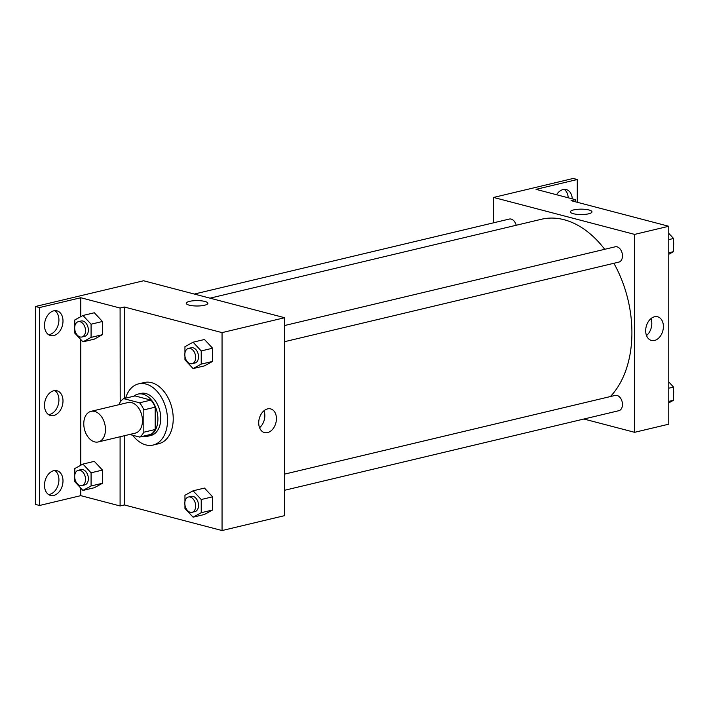 <?xml version="1.0" encoding="UTF-8"?>
<svg xmlns="http://www.w3.org/2000/svg" width="709" height="709" viewBox="0 0 709 709"><rect width="100%" height="100%" fill="white"/><g stroke="black" fill="none" stroke-linecap="round" stroke-linejoin="round"><path stroke-width="1.06" d="M94.625 441.875A15.722 10.502 76.6 0 1 83.937 426.446A15.722 10.502 76.6 0 1 90.982 411.353A15.722 10.502 76.6 0 1 104.843 424.221A15.722 10.502 76.6 0 1 98.267 441.946A15.722 10.502 76.6 0 1 94.625 441.875M90.982 411.353L127.975 402.552A15.722 10.502 76.6 0 1 141.835 415.412A15.722 10.502 76.6 0 1 135.259 433.137L98.267 441.946M123.658 398.635L135.038 395.923L150.955 400.098A21.119 14.109 76.6 0 1 155.2 407.17L155.2 429.503L143.821 432.215L143.821 409.873A21.119 14.109 76.6 0 0 139.576 402.801L123.658 398.635A21.119 14.109 76.6 0 0 119.413 403.483L119.413 404.591M129.685 434.466L139.576 437.063A21.119 14.109 76.6 0 0 143.821 432.215M155.2 429.503A21.119 14.109 76.6 0 1 150.955 434.351L139.576 437.063M143.351 436.159A21.616 14.446 -103.4 0 0 148.004 436.168A21.616 14.446 -103.4 0 0 157.043 411.787A21.616 14.446 -103.4 0 0 137.989 394.107A21.616 14.446 -103.4 0 0 133.841 396.207M137.989 394.107L140.834 393.424A21.616 14.446 76.6 0 1 159.888 411.114A21.616 14.446 76.6 0 1 150.849 435.494L148.004 436.168M155.2 407.17L143.821 409.873M150.955 400.098L139.576 402.801M125.608 398.166A31.444 21.013 76.6 0 1 138.556 383.87A31.444 21.013 76.6 0 1 166.278 409.589A31.444 21.013 76.6 0 1 153.126 445.048A31.444 21.013 76.6 0 1 145.841 444.906A31.444 21.013 76.6 0 1 132.716 435.264M138.556 383.87L144.246 382.514A31.444 21.013 76.6 0 1 171.968 408.242A31.444 21.013 76.6 0 1 158.816 443.692L153.126 445.048M124.367 398.467L124.367 307.024L120.096 308.043L80.773 297.736L39.518 307.555L35.45 306.492L143.617 280.764L284.646 317.721L222.05 332.618L124.367 307.024M284.646 317.721L284.646 515.638L222.05 530.545L124.367 504.95L124.367 435.734M222.05 530.545L222.05 332.618M184.952 504.95L184.952 508.442L193.087 517.171L204.476 514.459L212.611 510.001L212.611 496.814L204.476 488.084L193.087 490.796L184.952 495.263L184.952 501.6M184.952 356.361L184.952 359.853L193.087 368.574L204.476 365.862L212.611 361.404L212.611 348.216L204.476 339.496L193.087 342.208L184.952 346.666L184.952 353.002M124.367 504.95L120.096 505.96L80.773 495.653L39.518 505.482L35.45 504.409L35.45 306.492M267.568 408.889A12.239 8.579 -75.3 0 1 270.67 408.907A12.239 8.579 -75.3 0 1 275.872 422.918A12.239 8.579 -75.3 0 1 264.466 432.579A12.239 8.579 -75.3 0 1 258.856 420.712A12.239 8.579 -75.3 0 1 267.568 408.889M204.511 305.26A10.812 2.703 180 0 1 192.804 305.783A10.812 2.703 180 0 1 186.245 303.301A10.812 2.703 180 0 1 197.058 300.607A10.812 2.703 180 0 1 207.87 303.301A10.812 2.703 180 0 1 204.511 305.26M259.556 427.704A12.239 8.579 104.7 0 0 263.996 410.75M207.87 303.301A10.812 2.703 0 0 0 197.058 300.607A10.812 2.703 0 0 0 186.245 303.301M120.096 505.96L120.096 436.753M39.518 505.482L39.518 307.555M54.859 470.519A12.771 8.951 -75.3 0 1 58.342 484.265A12.771 8.951 -75.3 0 1 48.566 494.536M54.859 310.657A12.771 8.951 -75.3 0 1 58.342 324.403A12.771 8.951 -75.3 0 1 48.566 334.683M54.859 390.588A12.771 8.951 -75.3 0 1 58.342 404.334A12.771 8.951 -75.3 0 1 48.566 414.614M120.202 402.154L120.096 308.043M74.808 329.632L74.808 333.124L82.944 341.844L94.324 339.132L102.459 334.675L102.459 321.487L94.324 312.766L82.944 315.478L74.808 319.936L74.808 326.273M74.808 478.221L74.808 481.712L82.944 490.442L94.324 487.73L102.459 483.272L102.459 470.085L94.324 461.355L82.944 464.067L74.808 468.525L74.808 474.87M80.773 495.653L80.773 488.111M80.773 465.255L80.773 339.522M80.773 316.666L80.773 297.736M53.742 470.687A12.771 8.951 -75.3 0 1 56.986 470.705A12.771 8.951 -75.3 0 1 62.41 485.328A12.771 8.951 -75.3 0 1 50.507 495.423A12.771 8.951 -75.3 0 1 44.649 483.024A12.771 8.951 -75.3 0 1 53.742 470.687M53.742 310.834A12.771 8.951 -75.3 0 1 56.986 310.843A12.771 8.951 -75.3 0 1 62.41 325.475A12.771 8.951 -75.3 0 1 50.507 335.561A12.771 8.951 -75.3 0 1 44.649 323.171A12.771 8.951 -75.3 0 1 53.742 310.834M53.742 390.765A12.771 8.951 -75.3 0 1 56.986 390.774A12.771 8.951 -75.3 0 1 62.41 405.397A12.771 8.951 -75.3 0 1 50.507 415.492A12.771 8.951 -75.3 0 1 44.649 403.093A12.771 8.951 -75.3 0 1 53.742 390.765M210.015 298.161L541.339 219.276A98.267 65.653 76.6 0 1 604.706 249.311M613.87 263.287A98.267 65.653 76.6 0 1 610.378 396.553M284.646 490.265L618.868 410.697A7.861 5.255 -103.4 0 0 622.387 403.146A7.861 5.255 -103.4 0 0 617.043 395.436A7.861 5.255 -103.4 0 0 615.226 395.4L284.646 474.108M194.346 294.058L509.346 219.054A7.861 5.255 76.6 0 1 516.214 225.258M284.646 325.511L615.226 246.803A7.861 5.255 76.6 0 1 622.156 253.237A7.861 5.255 76.6 0 1 618.868 262.1L284.646 341.676M583.888 419.019L634.617 432.313L634.617 234.395L493.588 197.439L493.588 222.812M634.617 432.313L668.764 424.186L668.764 226.268L571.082 200.665L575.354 199.654L536.031 189.347L577.286 179.519L573.218 178.455L493.588 197.439M654.531 316.763A12.239 8.579 -75.3 0 1 657.633 316.772A12.239 8.579 -75.3 0 1 662.835 330.784A12.239 8.579 -75.3 0 1 651.429 340.453A12.239 8.579 -75.3 0 1 645.819 328.577A12.239 8.579 -75.3 0 1 654.531 316.763M668.764 226.268L634.617 234.395M588.638 213.808A10.812 2.703 180 0 1 576.922 214.331A10.812 2.703 180 0 1 570.364 211.849A10.812 2.703 180 0 1 581.176 209.146A10.812 2.703 180 0 1 591.988 211.849A10.812 2.703 180 0 1 588.638 213.808M591.988 211.849A10.812 2.703 0 0 0 581.176 209.155A10.812 2.703 0 0 0 570.364 211.849M646.519 335.57A12.239 8.579 104.7 0 0 650.959 318.616M577.286 179.519L577.286 202.295M564.169 189.392A12.771 8.951 -75.3 0 1 568.21 197.776M575.354 199.654L575.354 201.781M556.538 194.718A12.771 8.951 -75.3 0 1 566.296 189.587A12.771 8.951 -75.3 0 1 572.278 198.848M668.764 402.88L673.55 400.257L673.55 387.07L668.764 381.938M673.55 400.257L668.764 401.391M673.55 387.07L668.764 388.213M673.55 390.562A7.861 5.255 76.6 0 1 673.55 393.912M668.764 254.283L673.55 251.66L673.55 238.472L668.764 233.341M673.55 251.66L668.764 252.803M673.55 238.472L668.764 239.615M673.55 241.964A7.861 5.255 76.6 0 1 673.55 245.323M193.087 517.171L201.223 512.704L201.223 499.526L193.087 490.796M188.426 497.009L191.27 496.335A7.861 5.255 76.6 0 1 198.201 502.77A7.861 5.255 76.6 0 1 194.913 511.632L192.068 512.306A7.861 5.255 76.6 0 1 190.242 512.27A7.861 5.255 76.6 0 1 184.898 504.56A7.861 5.255 76.6 0 1 188.426 497.009A7.861 5.255 76.6 0 1 195.356 503.443A7.861 5.255 76.6 0 1 192.068 512.306M204.476 514.459L212.611 510.001L201.223 512.704M212.611 510.001L212.611 496.814L201.223 499.526M212.611 496.814L204.476 488.084M193.087 368.574L201.223 364.116L201.223 350.928L193.087 342.208M188.426 348.42L191.27 347.738A7.861 5.255 76.6 0 1 198.201 354.172A7.861 5.255 76.6 0 1 194.913 363.035L192.068 363.717A7.861 5.255 76.6 0 1 190.242 363.682A7.861 5.255 76.6 0 1 184.898 355.962A7.861 5.255 76.6 0 1 188.426 348.42A7.861 5.255 76.6 0 1 195.356 354.854A7.861 5.255 76.6 0 1 192.068 363.717M204.476 365.862L212.611 361.404L201.223 364.116M212.611 361.404L212.611 348.216L201.223 350.928M212.611 348.216L204.476 339.496M82.944 490.442L91.08 485.975L91.08 472.797L82.944 464.067M78.274 470.28L81.118 469.606A7.861 5.255 76.6 0 1 88.049 476.04A7.861 5.255 76.6 0 1 84.761 484.903L81.916 485.576A7.861 5.255 76.6 0 1 80.099 485.541A7.861 5.255 76.6 0 1 74.755 477.831A7.861 5.255 76.6 0 1 78.274 470.28A7.861 5.255 76.6 0 1 85.204 476.714A7.861 5.255 76.6 0 1 81.916 485.576M94.324 487.73L102.459 483.272L91.08 485.975M102.459 483.272L102.459 470.085L91.08 472.797M102.459 470.085L94.324 461.355M82.944 341.844L91.08 337.387L91.08 324.199L82.944 315.478M78.274 321.691L81.118 321.009A7.861 5.255 76.6 0 1 88.049 327.443A7.861 5.255 76.6 0 1 84.761 336.305L81.916 336.988A7.861 5.255 76.6 0 1 80.099 336.952A7.861 5.255 76.6 0 1 74.755 329.233A7.861 5.255 76.6 0 1 78.274 321.691A7.861 5.255 76.6 0 1 85.204 328.116A7.861 5.255 76.6 0 1 81.916 336.988M94.324 339.132L102.459 334.675L91.08 337.387M102.459 334.675L102.459 321.487L91.08 324.199M102.459 321.487L94.324 312.766"/></g></svg>
